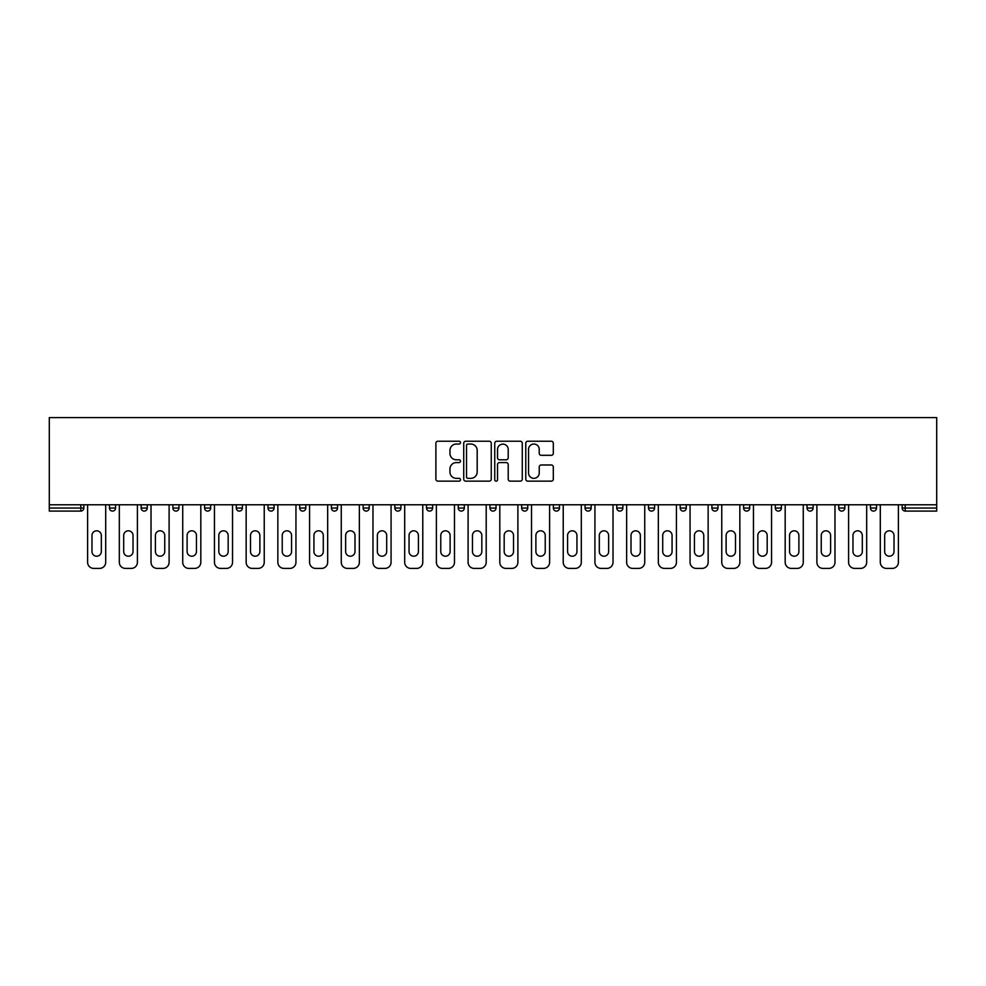 <?xml version="1.0" encoding="UTF-8"?>
<svg xmlns="http://www.w3.org/2000/svg" width="986" height="986" viewBox="0 0 986 986"><rect width="100%" height="100%" fill="white"/><g stroke="black" fill="none" stroke-linecap="round" stroke-linejoin="round"><path stroke-width="1.48" d="M460.487 442.64A1.393 1.393 0 0 0 459.082 441.235L437.883 441.235A1.997 1.997 0 0 0 435.886 443.232L435.886 479.147A1.997 1.997 0 0 0 437.883 481.143L459.082 481.143A1.393 1.393 0 0 0 460.487 479.751A1.393 1.393 0 0 0 459.082 478.346L456.345 478.346A6.384 6.384 0 0 1 449.961 471.961L449.961 468.966A6.384 6.384 0 0 1 456.345 462.582L459.082 462.582A1.393 1.393 0 0 0 460.487 461.189A1.393 1.393 0 0 0 459.082 459.796L456.345 459.796A6.384 6.384 0 0 1 449.961 453.412L449.961 450.417A6.384 6.384 0 0 1 456.345 444.033L459.082 444.033A1.393 1.393 0 0 0 460.487 442.64M551.31 455.31A1.997 1.997 0 0 0 553.306 453.313L553.306 443.232A1.997 1.997 0 0 0 551.31 441.235L527.769 441.235A1.997 1.997 0 0 0 525.772 443.232L525.772 479.147A1.997 1.997 0 0 0 527.769 481.143L551.31 481.143A1.997 1.997 0 0 0 553.306 479.147L553.306 466.982A1.997 1.997 0 0 0 551.31 464.985L541.228 464.985A1.997 1.997 0 0 0 539.231 466.982L539.231 473.009A5.337 5.337 0 0 1 533.894 478.346A5.337 5.337 0 0 1 528.558 473.009L528.558 449.37A5.337 5.337 0 0 1 533.894 444.033A5.337 5.337 0 0 1 539.231 449.37L539.231 453.313A1.997 1.997 0 0 0 541.228 455.31L551.31 455.31M936.7 504.783L49.3 504.783L49.3 417.596L936.7 417.596L936.7 511.093L905.197 511.093A3.044 3.044 0 0 1 902.153 508.036L902.153 504.783M491.25 443.232A1.997 1.997 0 0 0 489.253 441.235L465.712 441.235A1.997 1.997 0 0 0 463.728 443.232L463.728 479.147A1.997 1.997 0 0 0 465.712 481.143L489.253 481.143A1.997 1.997 0 0 0 491.25 479.147L491.25 443.232M496.747 441.235L520.288 441.235A1.997 1.997 0 0 1 522.272 443.232L522.272 479.147A1.997 1.997 0 0 1 520.288 481.143L510.206 481.143A1.997 1.997 0 0 1 508.209 479.147L508.209 464.579A1.997 1.997 0 0 0 506.212 462.582L499.532 462.582A1.997 1.997 0 0 0 497.536 464.579L497.536 479.751A1.393 1.393 0 0 1 496.143 481.143A1.393 1.393 0 0 1 494.75 479.751L494.75 443.232A1.997 1.997 0 0 1 496.747 441.235M80.803 511.093A3.044 3.044 0 0 0 83.847 508.036L80.803 508.036L80.803 511.093A3.044 3.044 0 0 0 83.847 508.036L83.847 504.783L83.847 508.036A3.044 3.044 0 0 1 80.803 511.093L49.3 511.093L49.3 508.036L80.803 508.036L80.803 504.783M49.3 504.783L49.3 508.036M109.458 504.783L109.458 508.036L109.458 504.783M112.515 511.093A3.044 3.044 0 0 1 109.458 508.036A3.044 3.044 0 0 0 112.515 511.093A3.044 3.044 0 0 0 115.559 508.036L115.559 504.783L115.559 508.036A3.044 3.044 0 0 1 112.515 511.093A3.044 3.044 0 0 1 109.458 508.036L115.559 508.036A3.044 3.044 0 0 1 112.515 511.093M141.171 504.783L141.171 508.036L141.171 504.783M147.271 504.783L147.271 508.036L147.271 504.783M172.883 504.783L172.883 508.036L172.883 504.783M178.971 504.783L178.971 508.036L178.971 504.783M204.583 504.783L204.583 508.036L204.583 504.783M210.684 504.783L210.684 508.036L210.684 504.783M236.295 504.783L236.295 508.036L236.295 504.783M242.396 504.783L242.396 508.036L242.396 504.783M274.096 504.783L274.096 508.036L267.995 508.036A3.044 3.044 0 0 0 271.051 511.093A3.044 3.044 0 0 1 267.995 508.036L267.995 504.783M299.707 504.783L299.707 508.036L299.707 504.783M305.808 504.783L305.808 508.036L305.808 504.783M331.419 504.783L331.419 508.036L331.419 504.783M337.508 504.783L337.508 508.036A3.044 3.044 0 0 1 334.464 511.093A3.044 3.044 0 0 1 331.419 508.036L337.508 508.036A3.044 3.044 0 0 1 334.464 511.093M363.119 504.783L363.119 508.036L363.119 504.783M369.22 504.783L369.22 508.036L369.22 504.783M394.831 504.783L394.831 508.036L394.831 504.783M400.932 504.783L400.932 508.036L400.932 504.783M426.531 504.783L426.531 508.036L426.531 504.783M432.632 504.783L432.632 508.036L432.632 504.783M458.243 504.783L458.243 508.036L458.243 504.783M464.344 504.783L464.344 508.036L464.344 504.783M489.956 504.783L489.956 508.036L489.956 504.783M496.044 504.783L496.044 508.036L496.044 504.783M527.756 504.783L527.756 508.036A3.044 3.044 0 0 1 524.712 511.093A3.044 3.044 0 0 1 521.656 508.036L521.656 504.783M559.469 504.783L559.469 508.036A3.044 3.044 0 0 1 556.412 511.093A3.044 3.044 0 0 1 553.368 508.036L553.368 504.783M591.169 504.783L591.169 508.036A3.044 3.044 0 0 1 588.124 511.093A3.044 3.044 0 0 1 585.068 508.036L585.068 504.783M622.881 504.783L622.881 508.036A3.044 3.044 0 0 1 619.824 511.093A3.044 3.044 0 0 1 616.78 508.036L616.78 504.783M651.536 511.093A3.044 3.044 0 0 0 654.581 508.036L654.581 504.783L654.581 508.036A3.044 3.044 0 0 1 651.536 511.093A3.044 3.044 0 0 1 648.492 508.036L648.492 504.783M686.293 504.783L686.293 508.036A3.044 3.044 0 0 1 683.249 511.093A3.044 3.044 0 0 1 680.192 508.036L680.192 504.783M711.904 504.783L711.904 508.036L711.904 504.783M718.005 504.783L718.005 508.036A3.044 3.044 0 0 1 714.949 511.093A3.044 3.044 0 0 1 711.904 508.036L718.005 508.036A3.044 3.044 0 0 1 714.949 511.093M746.661 511.093A3.044 3.044 0 0 0 749.705 508.036L749.705 504.783L749.705 508.036A3.044 3.044 0 0 1 746.661 511.093A3.044 3.044 0 0 1 743.604 508.036L743.604 504.783M775.316 504.783L775.316 508.036L775.316 504.783M781.417 504.783L781.417 508.036A3.044 3.044 0 0 1 778.361 511.093A3.044 3.044 0 0 1 775.316 508.036L781.417 508.036A3.044 3.044 0 0 1 778.361 511.093A3.044 3.044 0 0 0 781.417 508.036M807.029 508.036A3.044 3.044 0 0 0 810.073 511.093A3.044 3.044 0 0 0 813.117 508.036L813.117 504.783L813.117 508.036L807.029 508.036A3.044 3.044 0 0 0 810.073 511.093A3.044 3.044 0 0 1 807.029 508.036L807.029 504.783M838.729 504.783L838.729 508.036L838.729 504.783M844.829 504.783L844.829 508.036L844.829 504.783M876.542 504.783L876.542 508.036A3.044 3.044 0 0 1 873.485 511.093A3.044 3.044 0 0 1 870.441 508.036L870.441 504.783M144.215 511.093A3.044 3.044 0 0 1 141.171 508.036A3.044 3.044 0 0 0 144.215 511.093A3.044 3.044 0 0 0 147.271 508.036A3.044 3.044 0 0 1 144.215 511.093A3.044 3.044 0 0 1 141.171 508.036L147.271 508.036A3.044 3.044 0 0 1 144.215 511.093M175.927 511.093A3.044 3.044 0 0 1 172.883 508.036A3.044 3.044 0 0 0 175.927 511.093A3.044 3.044 0 0 0 178.971 508.036A3.044 3.044 0 0 1 175.927 511.093A3.044 3.044 0 0 1 172.883 508.036L178.971 508.036A3.044 3.044 0 0 1 175.927 511.093M207.639 511.093A3.044 3.044 0 0 1 204.583 508.036A3.044 3.044 0 0 0 207.639 511.093A3.044 3.044 0 0 0 210.684 508.036A3.044 3.044 0 0 1 207.639 511.093A3.044 3.044 0 0 1 204.583 508.036L210.684 508.036A3.044 3.044 0 0 1 207.639 511.093M239.339 511.093A3.044 3.044 0 0 1 236.295 508.036A3.044 3.044 0 0 0 239.339 511.093A3.044 3.044 0 0 0 242.396 508.036A3.044 3.044 0 0 1 239.339 511.093A3.044 3.044 0 0 1 236.295 508.036L242.396 508.036A3.044 3.044 0 0 1 239.339 511.093M271.051 511.093A3.044 3.044 0 0 0 274.096 508.036A3.044 3.044 0 0 1 271.051 511.093A3.044 3.044 0 0 1 267.995 508.036M302.751 511.093A3.044 3.044 0 0 1 299.707 508.036L305.808 508.036A3.044 3.044 0 0 1 302.751 511.093A3.044 3.044 0 0 0 305.808 508.036A3.044 3.044 0 0 1 302.751 511.093M366.176 511.093A3.044 3.044 0 0 1 363.119 508.036L369.22 508.036A3.044 3.044 0 0 1 366.176 511.093A3.044 3.044 0 0 0 369.22 508.036M397.876 511.093A3.044 3.044 0 0 1 394.831 508.036A3.044 3.044 0 0 0 397.876 511.093A3.044 3.044 0 0 0 400.932 508.036A3.044 3.044 0 0 1 397.876 511.093A3.044 3.044 0 0 1 394.831 508.036L400.932 508.036M429.588 511.093A3.044 3.044 0 0 1 426.531 508.036L432.632 508.036A3.044 3.044 0 0 1 429.588 511.093A3.044 3.044 0 0 0 432.632 508.036M461.288 511.093A3.044 3.044 0 0 1 458.243 508.036L464.344 508.036A3.044 3.044 0 0 1 461.288 511.093A3.044 3.044 0 0 0 464.344 508.036M493 511.093A3.044 3.044 0 0 1 489.956 508.036A3.044 3.044 0 0 0 493 511.093A3.044 3.044 0 0 0 496.044 508.036A3.044 3.044 0 0 1 493 511.093A3.044 3.044 0 0 1 489.956 508.036L496.044 508.036M841.785 511.093A3.044 3.044 0 0 1 838.729 508.036L844.829 508.036A3.044 3.044 0 0 1 841.785 511.093A3.044 3.044 0 0 0 844.829 508.036A3.044 3.044 0 0 1 841.785 511.093M467.906 444.033A1.393 1.393 0 0 0 466.514 445.425L466.514 476.953A1.393 1.393 0 0 0 467.906 478.346L470.803 478.346A6.384 6.384 0 0 0 477.187 471.961L477.187 450.417A6.384 6.384 0 0 0 470.803 444.033L467.906 444.033M508.209 449.468A5.337 5.337 0 0 0 502.872 444.131A5.337 5.337 0 0 0 497.536 449.468L497.536 457.8A1.997 1.997 0 0 0 499.532 459.796L506.212 459.796A1.997 1.997 0 0 0 508.209 457.8L508.209 449.468M101.336 535.484A4.671 4.671 0 0 0 96.653 530.801A4.671 4.671 0 0 0 91.981 535.484A4.671 4.671 0 0 1 96.653 530.801A4.671 4.671 0 0 1 101.336 535.484L101.336 551.531A4.671 4.671 0 0 1 96.653 556.215A4.671 4.671 0 0 1 91.981 551.531A4.671 4.671 0 0 0 96.653 556.215A4.671 4.671 0 0 0 101.336 551.531M87.618 504.783L87.618 562.303L87.618 504.783M93.707 568.404L99.611 568.404L93.707 568.404A6.101 6.101 0 0 1 87.618 562.303M105.699 504.783L105.699 562.303L105.699 504.783M91.981 551.531L91.981 535.484M99.611 568.404A6.101 6.101 0 0 0 105.699 562.303M133.036 535.484A4.671 4.671 0 0 0 128.365 530.801A4.671 4.671 0 0 0 123.694 535.484A4.671 4.671 0 0 1 128.365 530.801A4.671 4.671 0 0 1 133.036 535.484L133.036 551.531A4.671 4.671 0 0 1 128.365 556.215A4.671 4.671 0 0 1 123.694 551.531A4.671 4.671 0 0 0 128.365 556.215A4.671 4.671 0 0 0 133.036 551.531M119.318 504.783L119.318 562.303L119.318 504.783M125.419 568.404L131.311 568.404L125.419 568.404A6.101 6.101 0 0 1 119.318 562.303M137.411 504.783L137.411 562.303L137.411 504.783M164.748 535.484A4.671 4.671 0 0 0 160.077 530.801A4.671 4.671 0 0 0 155.394 535.484A4.671 4.671 0 0 1 160.077 530.801A4.671 4.671 0 0 1 164.748 535.484L164.748 551.531A4.671 4.671 0 0 1 160.077 556.215A4.671 4.671 0 0 1 155.394 551.531A4.671 4.671 0 0 0 160.077 556.215A4.671 4.671 0 0 0 164.748 551.531M151.031 504.783L151.031 562.303L151.031 504.783M157.131 568.404L163.023 568.404L157.131 568.404A6.101 6.101 0 0 1 151.031 562.303M169.111 504.783L169.111 562.303L169.111 504.783M196.46 535.484A4.671 4.671 0 0 0 191.777 530.801A4.671 4.671 0 0 0 187.106 535.484A4.671 4.671 0 0 1 191.777 530.801A4.671 4.671 0 0 1 196.46 535.484L196.46 551.531A4.671 4.671 0 0 1 191.777 556.215A4.671 4.671 0 0 1 187.106 551.531A4.671 4.671 0 0 0 191.777 556.215A4.671 4.671 0 0 0 196.46 551.531M182.73 504.783L182.73 562.303L182.73 504.783M188.831 568.404L194.723 568.404L188.831 568.404A6.101 6.101 0 0 1 182.73 562.303M200.824 504.783L200.824 562.303L200.824 504.783M228.16 535.484A4.671 4.671 0 0 0 223.489 530.801A4.671 4.671 0 0 0 218.818 535.484A4.671 4.671 0 0 1 223.489 530.801A4.671 4.671 0 0 1 228.16 535.484L228.16 551.531A4.671 4.671 0 0 1 223.489 556.215A4.671 4.671 0 0 1 218.818 551.531A4.671 4.671 0 0 0 223.489 556.215A4.671 4.671 0 0 0 228.16 551.531M214.443 504.783L214.443 562.303L214.443 504.783M220.544 568.404L226.435 568.404L220.544 568.404A6.101 6.101 0 0 1 214.443 562.303M232.536 504.783L232.536 562.303L232.536 504.783M259.873 535.484A4.671 4.671 0 0 0 255.189 530.801A4.671 4.671 0 0 0 250.518 535.484A4.671 4.671 0 0 1 255.189 530.801A4.671 4.671 0 0 1 259.873 535.484L259.873 551.531A4.671 4.671 0 0 1 255.189 556.215A4.671 4.671 0 0 1 250.518 551.531A4.671 4.671 0 0 0 255.189 556.215A4.671 4.671 0 0 0 259.873 551.531M246.155 504.783L246.155 562.303L246.155 504.783M252.243 568.404L258.147 568.404L252.243 568.404A6.101 6.101 0 0 1 246.155 562.303M264.236 504.783L264.236 562.303L264.236 504.783M123.694 551.531L123.694 535.484M131.311 568.404A6.101 6.101 0 0 0 137.411 562.303M155.394 551.531L155.394 535.484M163.023 568.404A6.101 6.101 0 0 0 169.111 562.303M187.106 551.531L187.106 535.484M194.723 568.404A6.101 6.101 0 0 0 200.824 562.303M218.818 551.531L218.818 535.484M226.435 568.404A6.101 6.101 0 0 0 232.536 562.303M250.518 551.531L250.518 535.484M258.147 568.404A6.101 6.101 0 0 0 264.236 562.303M291.573 535.484A4.671 4.671 0 0 0 286.901 530.801A4.671 4.671 0 0 0 282.23 535.484A4.671 4.671 0 0 1 286.901 530.801A4.671 4.671 0 0 1 291.573 535.484L291.573 551.531A4.671 4.671 0 0 1 286.901 556.215A4.671 4.671 0 0 1 282.23 551.531A4.671 4.671 0 0 0 286.901 556.215A4.671 4.671 0 0 0 291.573 551.531M277.855 504.783L277.855 562.303L277.855 504.783M283.956 568.404L289.847 568.404L283.956 568.404A6.101 6.101 0 0 1 277.855 562.303M295.948 504.783L295.948 562.303L295.948 504.783M282.23 551.531L282.23 535.484M289.847 568.404A6.101 6.101 0 0 0 295.948 562.303M323.285 535.484A4.671 4.671 0 0 0 318.614 530.801A4.671 4.671 0 0 0 313.93 535.484A4.671 4.671 0 0 1 318.614 530.801A4.671 4.671 0 0 1 323.285 535.484L323.285 551.531A4.671 4.671 0 0 1 318.614 556.215A4.671 4.671 0 0 1 313.93 551.531A4.671 4.671 0 0 0 318.614 556.215A4.671 4.671 0 0 0 323.285 551.531M309.567 504.783L309.567 562.303L309.567 504.783M315.668 568.404L321.559 568.404L315.668 568.404A6.101 6.101 0 0 1 309.567 562.303M327.66 504.783L327.66 562.303L327.66 504.783M313.93 551.531L313.93 535.484M321.559 568.404A6.101 6.101 0 0 0 327.66 562.303M354.997 535.484A4.671 4.671 0 0 0 350.313 530.801A4.671 4.671 0 0 0 345.642 535.484A4.671 4.671 0 0 1 350.313 530.801A4.671 4.671 0 0 1 354.997 535.484L354.997 551.531A4.671 4.671 0 0 1 350.313 556.215A4.671 4.671 0 0 1 345.642 551.531A4.671 4.671 0 0 0 350.313 556.215A4.671 4.671 0 0 0 354.997 551.531M341.267 504.783L341.267 562.303L341.267 504.783M347.368 568.404L353.259 568.404L347.368 568.404A6.101 6.101 0 0 1 341.267 562.303M359.36 504.783L359.36 562.303L359.36 504.783M345.642 551.531L345.642 535.484M353.259 568.404A6.101 6.101 0 0 0 359.36 562.303M386.697 535.484A4.671 4.671 0 0 0 382.026 530.801A4.671 4.671 0 0 0 377.355 535.484A4.671 4.671 0 0 1 382.026 530.801A4.671 4.671 0 0 1 386.697 535.484L386.697 551.531A4.671 4.671 0 0 1 382.026 556.215A4.671 4.671 0 0 1 377.355 551.531A4.671 4.671 0 0 0 382.026 556.215A4.671 4.671 0 0 0 386.697 551.531M372.979 504.783L372.979 562.303L372.979 504.783M379.08 568.404L384.971 568.404L379.08 568.404A6.101 6.101 0 0 1 372.979 562.303M391.072 504.783L391.072 562.303L391.072 504.783M377.355 551.531L377.355 535.484M384.971 568.404A6.101 6.101 0 0 0 391.072 562.303M418.409 535.484A4.671 4.671 0 0 0 413.726 530.801A4.671 4.671 0 0 0 409.054 535.484A4.671 4.671 0 0 1 413.726 530.801A4.671 4.671 0 0 1 418.409 535.484L418.409 551.531A4.671 4.671 0 0 1 413.726 556.215A4.671 4.671 0 0 1 409.054 551.531A4.671 4.671 0 0 0 413.726 556.215A4.671 4.671 0 0 0 418.409 551.531M404.691 504.783L404.691 562.303L404.691 504.783M410.78 568.404L416.684 568.404L410.78 568.404A6.101 6.101 0 0 1 404.691 562.303M422.772 504.783L422.772 562.303L422.772 504.783M409.054 551.531L409.054 535.484M416.684 568.404A6.101 6.101 0 0 0 422.772 562.303M450.109 535.484A4.671 4.671 0 0 0 445.438 530.801A4.671 4.671 0 0 0 440.767 535.484A4.671 4.671 0 0 1 445.438 530.801A4.671 4.671 0 0 1 450.109 535.484L450.109 551.531A4.671 4.671 0 0 1 445.438 556.215A4.671 4.671 0 0 1 440.767 551.531A4.671 4.671 0 0 0 445.438 556.215A4.671 4.671 0 0 0 450.109 551.531M436.391 504.783L436.391 562.303L436.391 504.783M442.492 568.404L448.383 568.404L442.492 568.404A6.101 6.101 0 0 1 436.391 562.303M454.484 504.783L454.484 562.303L454.484 504.783M440.767 551.531L440.767 535.484M448.383 568.404A6.101 6.101 0 0 0 454.484 562.303M481.821 535.484A4.671 4.671 0 0 0 477.15 530.801A4.671 4.671 0 0 0 472.467 535.484A4.671 4.671 0 0 1 477.15 530.801A4.671 4.671 0 0 1 481.821 535.484L481.821 551.531A4.671 4.671 0 0 1 477.15 556.215A4.671 4.671 0 0 1 472.467 551.531A4.671 4.671 0 0 0 477.15 556.215A4.671 4.671 0 0 0 481.821 551.531M468.103 504.783L468.103 562.303L468.103 504.783M474.204 568.404L480.096 568.404L474.204 568.404A6.101 6.101 0 0 1 468.103 562.303M486.197 504.783L486.197 562.303L486.197 504.783M472.467 551.531L472.467 535.484M480.096 568.404A6.101 6.101 0 0 0 486.197 562.303M513.533 535.484A4.671 4.671 0 0 0 508.85 530.801A4.671 4.671 0 0 0 504.179 535.484A4.671 4.671 0 0 1 508.85 530.801A4.671 4.671 0 0 1 513.533 535.484L513.533 551.531A4.671 4.671 0 0 1 508.85 556.215A4.671 4.671 0 0 1 504.179 551.531A4.671 4.671 0 0 0 508.85 556.215A4.671 4.671 0 0 0 513.533 551.531M499.803 504.783L499.803 562.303L499.803 504.783M505.904 568.404L511.796 568.404L505.904 568.404A6.101 6.101 0 0 1 499.803 562.303M517.896 504.783L517.896 562.303L517.896 504.783M504.179 551.531L504.179 535.484M511.796 568.404A6.101 6.101 0 0 0 517.896 562.303M545.233 535.484A4.671 4.671 0 0 0 540.562 530.801A4.671 4.671 0 0 0 535.891 535.484A4.671 4.671 0 0 1 540.562 530.801A4.671 4.671 0 0 1 545.233 535.484L545.233 551.531A4.671 4.671 0 0 1 540.562 556.215A4.671 4.671 0 0 1 535.891 551.531A4.671 4.671 0 0 0 540.562 556.215A4.671 4.671 0 0 0 545.233 551.531M531.516 504.783L531.516 562.303L531.516 504.783M537.616 568.404L543.508 568.404L537.616 568.404A6.101 6.101 0 0 1 531.516 562.303M549.609 504.783L549.609 562.303L549.609 504.783M535.891 551.531L535.891 535.484M543.508 568.404A6.101 6.101 0 0 0 549.609 562.303M576.946 535.484A4.671 4.671 0 0 0 572.274 530.801A4.671 4.671 0 0 0 567.591 535.484A4.671 4.671 0 0 1 572.274 530.801A4.671 4.671 0 0 1 576.946 535.484L576.946 551.531A4.671 4.671 0 0 1 572.274 556.215A4.671 4.671 0 0 1 567.591 551.531A4.671 4.671 0 0 0 572.274 556.215A4.671 4.671 0 0 0 576.946 551.531M563.228 504.783L563.228 562.303L563.228 504.783M569.316 568.404L575.22 568.404L569.316 568.404A6.101 6.101 0 0 1 563.228 562.303M581.309 504.783L581.309 562.303L581.309 504.783M567.591 551.531L567.591 535.484M575.22 568.404A6.101 6.101 0 0 0 581.309 562.303M608.645 535.484A4.671 4.671 0 0 0 603.974 530.801A4.671 4.671 0 0 0 599.303 535.484A4.671 4.671 0 0 1 603.974 530.801A4.671 4.671 0 0 1 608.645 535.484L608.645 551.531A4.671 4.671 0 0 1 603.974 556.215A4.671 4.671 0 0 1 599.303 551.531A4.671 4.671 0 0 0 603.974 556.215A4.671 4.671 0 0 0 608.645 551.531M594.928 504.783L594.928 562.303L594.928 504.783M601.029 568.404L606.92 568.404L601.029 568.404A6.101 6.101 0 0 1 594.928 562.303M613.021 504.783L613.021 562.303L613.021 504.783M599.303 551.531L599.303 535.484M606.92 568.404A6.101 6.101 0 0 0 613.021 562.303M640.358 535.484A4.671 4.671 0 0 0 635.687 530.801A4.671 4.671 0 0 0 631.003 535.484A4.671 4.671 0 0 1 635.687 530.801A4.671 4.671 0 0 1 640.358 535.484L640.358 551.531A4.671 4.671 0 0 1 635.687 556.215A4.671 4.671 0 0 1 631.003 551.531A4.671 4.671 0 0 0 635.687 556.215A4.671 4.671 0 0 0 640.358 551.531M626.64 504.783L626.64 562.303L626.64 504.783M632.741 568.404L638.632 568.404L632.741 568.404A6.101 6.101 0 0 1 626.64 562.303M644.733 504.783L644.733 562.303L644.733 504.783M631.003 551.531L631.003 535.484M638.632 568.404A6.101 6.101 0 0 0 644.733 562.303M672.07 535.484A4.671 4.671 0 0 0 667.386 530.801A4.671 4.671 0 0 0 662.715 535.484A4.671 4.671 0 0 1 667.386 530.801A4.671 4.671 0 0 1 672.07 535.484L672.07 551.531A4.671 4.671 0 0 1 667.386 556.215A4.671 4.671 0 0 1 662.715 551.531A4.671 4.671 0 0 0 667.386 556.215A4.671 4.671 0 0 0 672.07 551.531M658.34 504.783L658.34 562.303L658.34 504.783M664.441 568.404L670.332 568.404L664.441 568.404A6.101 6.101 0 0 1 658.34 562.303M676.433 504.783L676.433 562.303L676.433 504.783M662.715 551.531L662.715 535.484M670.332 568.404A6.101 6.101 0 0 0 676.433 562.303M703.77 535.484A4.671 4.671 0 0 0 699.099 530.801A4.671 4.671 0 0 0 694.427 535.484A4.671 4.671 0 0 1 699.099 530.801A4.671 4.671 0 0 1 703.77 535.484L703.77 551.531A4.671 4.671 0 0 1 699.099 556.215A4.671 4.671 0 0 1 694.427 551.531A4.671 4.671 0 0 0 699.099 556.215A4.671 4.671 0 0 0 703.77 551.531M690.052 504.783L690.052 562.303L690.052 504.783M696.153 568.404L702.044 568.404L696.153 568.404A6.101 6.101 0 0 1 690.052 562.303M708.145 504.783L708.145 562.303L708.145 504.783M694.427 551.531L694.427 535.484M702.044 568.404A6.101 6.101 0 0 0 708.145 562.303M735.482 535.484A4.671 4.671 0 0 0 730.811 530.801A4.671 4.671 0 0 0 726.127 535.484A4.671 4.671 0 0 1 730.811 530.801A4.671 4.671 0 0 1 735.482 535.484L735.482 551.531A4.671 4.671 0 0 1 730.811 556.215A4.671 4.671 0 0 1 726.127 551.531A4.671 4.671 0 0 0 730.811 556.215A4.671 4.671 0 0 0 735.482 551.531M721.764 504.783L721.764 562.303L721.764 504.783M727.853 568.404L733.757 568.404L727.853 568.404A6.101 6.101 0 0 1 721.764 562.303M739.845 504.783L739.845 562.303L739.845 504.783M726.127 551.531L726.127 535.484M733.757 568.404A6.101 6.101 0 0 0 739.845 562.303M767.182 535.484A4.671 4.671 0 0 0 762.511 530.801A4.671 4.671 0 0 0 757.84 535.484A4.671 4.671 0 0 1 762.511 530.801A4.671 4.671 0 0 1 767.182 535.484L767.182 551.531A4.671 4.671 0 0 1 762.511 556.215A4.671 4.671 0 0 1 757.84 551.531A4.671 4.671 0 0 0 762.511 556.215A4.671 4.671 0 0 0 767.182 551.531M753.464 504.783L753.464 562.303L753.464 504.783M759.565 568.404L765.456 568.404L759.565 568.404A6.101 6.101 0 0 1 753.464 562.303M771.557 504.783L771.557 562.303L771.557 504.783M757.84 551.531L757.84 535.484M765.456 568.404A6.101 6.101 0 0 0 771.557 562.303M798.894 535.484A4.671 4.671 0 0 0 794.223 530.801A4.671 4.671 0 0 0 789.539 535.484A4.671 4.671 0 0 1 794.223 530.801A4.671 4.671 0 0 1 798.894 535.484L798.894 551.531A4.671 4.671 0 0 1 794.223 556.215A4.671 4.671 0 0 1 789.539 551.531A4.671 4.671 0 0 0 794.223 556.215A4.671 4.671 0 0 0 798.894 551.531M785.176 504.783L785.176 562.303L785.176 504.783M791.277 568.404L797.169 568.404L791.277 568.404A6.101 6.101 0 0 1 785.176 562.303M803.27 504.783L803.27 562.303L803.27 504.783M789.539 551.531L789.539 535.484M797.169 568.404A6.101 6.101 0 0 0 803.27 562.303M830.606 535.484A4.671 4.671 0 0 0 825.923 530.801A4.671 4.671 0 0 0 821.252 535.484A4.671 4.671 0 0 1 825.923 530.801A4.671 4.671 0 0 1 830.606 535.484L830.606 551.531A4.671 4.671 0 0 1 825.923 556.215A4.671 4.671 0 0 1 821.252 551.531A4.671 4.671 0 0 0 825.923 556.215A4.671 4.671 0 0 0 830.606 551.531M816.889 504.783L816.889 562.303L816.889 504.783M822.977 568.404L828.869 568.404L822.977 568.404A6.101 6.101 0 0 1 816.889 562.303M834.969 504.783L834.969 562.303L834.969 504.783M821.252 551.531L821.252 535.484M828.869 568.404A6.101 6.101 0 0 0 834.969 562.303M862.306 535.484A4.671 4.671 0 0 0 857.635 530.801A4.671 4.671 0 0 0 852.964 535.484A4.671 4.671 0 0 1 857.635 530.801A4.671 4.671 0 0 1 862.306 535.484L862.306 551.531A4.671 4.671 0 0 1 857.635 556.215A4.671 4.671 0 0 1 852.964 551.531A4.671 4.671 0 0 0 857.635 556.215A4.671 4.671 0 0 0 862.306 551.531M848.589 504.783L848.589 562.303L848.589 504.783M854.689 568.404L860.581 568.404L854.689 568.404A6.101 6.101 0 0 1 848.589 562.303M866.682 504.783L866.682 562.303L866.682 504.783M852.964 551.531L852.964 535.484M860.581 568.404A6.101 6.101 0 0 0 866.682 562.303M894.019 535.484A4.671 4.671 0 0 0 889.347 530.801A4.671 4.671 0 0 0 884.664 535.484A4.671 4.671 0 0 1 889.347 530.801A4.671 4.671 0 0 1 894.019 535.484L894.019 551.531A4.671 4.671 0 0 1 889.347 556.215A4.671 4.671 0 0 1 884.664 551.531A4.671 4.671 0 0 0 889.347 556.215A4.671 4.671 0 0 0 894.019 551.531M880.301 504.783L880.301 562.303L880.301 504.783M886.389 568.404L892.293 568.404L886.389 568.404A6.101 6.101 0 0 1 880.301 562.303M898.382 504.783L898.382 562.303L898.382 504.783M884.664 551.531L884.664 535.484M892.293 568.404A6.101 6.101 0 0 0 898.382 562.303M905.197 504.783L905.197 508.036L936.7 508.036M902.153 508.036L905.197 508.036L905.197 511.093M524.712 511.093A3.044 3.044 0 0 0 527.756 508.036L521.656 508.036M556.412 511.093A3.044 3.044 0 0 0 559.469 508.036L553.368 508.036M588.124 511.093A3.044 3.044 0 0 0 591.169 508.036L585.068 508.036M619.824 511.093A3.044 3.044 0 0 0 622.881 508.036L616.78 508.036M654.581 508.036L648.492 508.036M683.249 511.093A3.044 3.044 0 0 0 686.293 508.036L680.192 508.036M749.705 508.036L743.604 508.036M810.073 511.093A3.044 3.044 0 0 0 813.117 508.036M873.485 511.093A3.044 3.044 0 0 0 876.542 508.036L870.441 508.036"/></g></svg>
